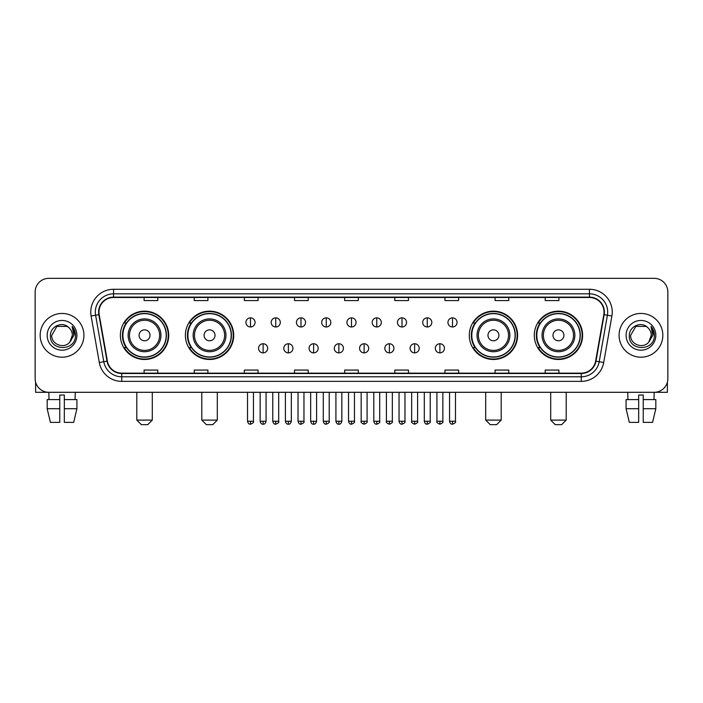 <?xml version="1.0" encoding="UTF-8"?>
<svg xmlns="http://www.w3.org/2000/svg" width="703" height="703" viewBox="0 0 703 703"><rect width="100%" height="100%" fill="white"/><g stroke="black" fill="none" stroke-linecap="round" stroke-linejoin="round"><path stroke-width="1.05" d="M534.289 335.322A24.157 24.157 0 0 0 558.446 359.479A24.157 24.157 0 0 0 582.611 335.322A24.157 24.157 0 0 0 558.446 311.157A24.157 24.157 0 0 0 534.289 335.322M469.288 335.322A24.157 24.157 0 0 0 493.444 359.479A24.157 24.157 0 0 0 517.61 335.322A24.157 24.157 0 0 0 493.444 311.157A24.157 24.157 0 0 0 469.288 335.322M185.39 335.322A24.157 24.157 0 0 0 209.556 359.479A24.157 24.157 0 0 0 233.712 335.322A24.157 24.157 0 0 0 209.556 311.157A24.157 24.157 0 0 0 185.39 335.322M120.389 335.322A24.157 24.157 0 0 0 144.554 359.479A24.157 24.157 0 0 0 168.711 335.322A24.157 24.157 0 0 0 144.554 311.157A24.157 24.157 0 0 0 120.389 335.322M126.189 347.625A22.109 22.109 0 0 1 126.189 323.011M191.19 347.625A22.109 22.109 0 0 1 191.19 323.011M475.079 347.625A22.109 22.109 0 0 1 475.079 323.011M540.08 347.625A22.109 22.109 0 0 1 540.08 323.011M35.15 292.017L35.15 378.618A13.673 13.673 0 0 0 48.823 392.3L654.177 392.3A13.673 13.673 0 0 0 667.85 378.618L667.85 292.017A13.673 13.673 0 0 0 654.177 278.335L48.823 278.335A13.673 13.673 0 0 0 35.15 292.017L35.15 378.618M40.168 335.322A21.881 21.881 0 0 0 62.049 357.194A21.881 21.881 0 0 0 83.921 335.322A21.881 21.881 0 0 0 62.049 313.441A21.881 21.881 0 0 0 40.168 335.322A21.881 21.881 0 0 0 62.049 357.194A21.881 21.881 0 0 0 83.921 335.322A21.881 21.881 0 0 0 62.049 313.441A21.881 21.881 0 0 0 40.168 335.322M619.079 335.322A21.881 21.881 0 0 0 640.951 357.194A21.881 21.881 0 0 0 662.832 335.322A21.881 21.881 0 0 0 640.951 313.441A21.881 21.881 0 0 0 619.079 335.322A21.881 21.881 0 0 0 640.951 357.194A21.881 21.881 0 0 0 662.832 335.322A21.881 21.881 0 0 0 640.951 313.441A21.881 21.881 0 0 0 619.079 335.322M98.965 312.07A14.587 14.587 0 0 1 113.552 297.483L589.448 297.483A14.587 14.587 0 0 1 603.815 314.601L595.617 361.096A14.587 14.587 0 0 1 581.249 373.152L121.751 373.152A14.587 14.587 0 0 1 107.383 361.096L99.185 314.601A14.587 14.587 0 0 1 98.965 312.07M98.605 312.07A14.948 14.948 0 0 0 98.833 314.663L107.032 361.157A14.948 14.948 0 0 0 121.751 373.513L581.249 373.513A14.948 14.948 0 0 0 595.968 361.157L604.167 314.663A14.948 14.948 0 0 0 589.448 297.123L113.552 297.123A14.948 14.948 0 0 0 98.605 312.07M91.109 316.025A22.795 22.795 0 0 1 113.552 289.276L589.448 289.276A22.795 22.795 0 0 1 611.891 316.025L603.692 362.52A22.795 22.795 0 0 1 581.249 381.36L121.751 381.36A22.795 22.795 0 0 1 99.308 362.52L91.109 316.025L95.599 315.234A18.234 18.234 0 0 1 113.552 293.836L589.448 293.836A18.234 18.234 0 0 1 607.401 315.234L599.202 361.729A18.234 18.234 0 0 1 581.249 376.799L121.751 376.799A18.234 18.234 0 0 1 103.798 361.729L95.599 315.234A18.234 18.234 0 0 1 95.318 312.07M654.177 278.335L48.823 278.335M49.025 399.594L48.823 392.3L654.177 392.3L653.975 399.594M667.85 378.618L667.85 292.017M595.968 361.157L599.202 361.729L607.401 315.234L611.891 316.025M344.663 297.483L344.663 300.568L358.337 300.568L358.337 297.483M294.522 297.483L294.522 300.568L308.195 300.568L308.195 297.483M244.38 297.483L244.38 300.568L258.054 300.568L258.054 297.483M194.239 297.483L194.239 300.568L207.912 300.568L207.912 297.483M144.097 297.483L144.097 300.568L157.771 300.568L157.771 297.483M394.805 297.483L394.805 300.568L408.478 300.568L408.478 297.483M444.946 297.483L444.946 300.568L458.62 300.568L458.62 297.483M495.088 297.483L495.088 300.568L508.761 300.568L508.761 297.483M545.229 297.483L545.229 300.568L558.903 300.568L558.903 297.483M358.337 373.152L358.337 370.068L344.663 370.068L344.663 373.152M308.195 373.152L308.195 370.068L294.522 370.068L294.522 373.152M258.054 373.152L258.054 370.068L244.38 370.068L244.38 373.152M207.912 373.152L207.912 370.068L194.239 370.068L194.239 373.152M157.771 373.152L157.771 370.068L144.097 370.068L144.097 373.152M408.478 373.152L408.478 370.068L394.805 370.068L394.805 373.152M458.62 373.152L458.62 370.068L444.946 370.068L444.946 373.152M508.761 373.152L508.761 370.068L495.088 370.068L495.088 373.152M558.903 373.152L558.903 370.068L545.229 370.068L545.229 373.152M68.797 327.536C62.47 320.911 50.3 326.368 50.414 335.322C49.254 351.219 75.036 351.641 75.458 336.087L75.476 335.322C75.441 331.939 74.316 328.969 72.11 326.412L73.885 335.322L69.94 341.939C64.474 349.329 51.205 344.602 51.741 335.322L56.89 326.394L67.198 326.394L68.797 327.536A10.299 10.299 0 0 1 72.347 335.322L69.94 341.939A10.299 10.299 0 0 0 72.347 335.322L69.913 341.966M47.18 335.322A14.86 14.86 0 0 0 62.049 350.182A14.86 14.86 0 0 0 76.908 335.322A14.86 14.86 0 0 0 62.049 320.454A14.86 14.86 0 0 0 47.18 335.322M72.207 326.526L75.476 335.709M35.607 382.124L35.607 392.3L88.481 392.3M47.171 399.594L47.171 408.707L50.414 422.38L47.171 408.707L47.171 399.594L59.764 399.594L59.764 395.033L64.325 395.033L64.325 399.594L76.917 399.594L76.917 408.707L73.674 422.38L76.917 408.707L64.325 408.707L64.325 399.594M75.265 392.3L75.063 399.594M59.764 399.594L59.764 422.38L50.414 422.38M47.171 408.707L59.764 408.707M73.674 422.38L64.325 422.38L64.325 408.707M147.744 424.665L141.356 424.665L136.804 420.104L152.296 420.104L147.744 424.665M150.02 335.322A5.466 5.466 0 0 0 144.554 329.848A5.466 5.466 0 0 0 139.08 335.322A5.466 5.466 0 0 0 144.554 340.788A5.466 5.466 0 0 0 150.02 335.322M160.961 335.322A16.406 16.406 0 0 0 144.554 318.907A16.406 16.406 0 0 0 128.139 335.322A16.406 16.406 0 0 0 144.554 351.728A16.406 16.406 0 0 0 160.961 335.322A16.406 16.406 0 0 1 144.554 351.728A16.406 16.406 0 0 1 128.139 335.322M166.207 335.322A21.652 21.652 0 0 0 144.554 313.67A21.652 21.652 0 0 0 122.902 335.322A21.652 21.652 0 0 0 144.554 356.966A21.652 21.652 0 0 0 166.207 335.322M168.254 335.322A23.7 23.7 0 0 1 124.29 347.625L126.487 347.625A21.855 21.855 0 0 0 159.01 351.702A21.855 21.855 0 0 0 159.01 318.934A21.855 21.855 0 0 0 126.487 323.011L124.29 323.011A23.7 23.7 0 0 1 168.254 335.322M212.745 424.665L206.366 424.665L201.805 420.104L217.306 420.104L212.745 424.665M215.021 335.322A5.466 5.466 0 0 0 209.556 329.848A5.466 5.466 0 0 0 204.081 335.322A5.466 5.466 0 0 0 209.556 340.788A5.466 5.466 0 0 0 215.021 335.322M225.962 335.322A16.406 16.406 0 0 0 209.556 318.907A16.406 16.406 0 0 0 193.14 335.322A16.406 16.406 0 0 0 209.556 351.728A16.406 16.406 0 0 0 225.962 335.322A16.406 16.406 0 0 1 209.556 351.728A16.406 16.406 0 0 1 193.14 335.322M231.208 335.322A21.652 21.652 0 0 0 209.556 313.67A21.652 21.652 0 0 0 187.903 335.322A21.652 21.652 0 0 0 209.556 356.966A21.652 21.652 0 0 0 231.208 335.322M233.255 335.322A23.7 23.7 0 0 1 189.292 347.625L191.488 347.625A21.855 21.855 0 0 0 224.011 351.702A21.855 21.855 0 0 0 224.011 318.934A21.855 21.855 0 0 0 191.488 323.011L189.292 323.011A23.7 23.7 0 0 1 233.255 335.322M496.634 424.665L490.255 424.665L485.694 420.104L501.195 420.104L496.634 424.665M498.919 335.322A5.466 5.466 0 0 0 493.444 329.848A5.466 5.466 0 0 0 487.979 335.322A5.466 5.466 0 0 0 493.444 340.788A5.466 5.466 0 0 0 498.919 335.322M509.86 335.322A16.406 16.406 0 0 0 493.444 318.907A16.406 16.406 0 0 0 477.038 335.322A16.406 16.406 0 0 0 493.444 351.728A16.406 16.406 0 0 0 509.86 335.322A16.406 16.406 0 0 1 493.444 351.728A16.406 16.406 0 0 1 477.038 335.322M515.097 335.322A21.652 21.652 0 0 0 493.444 313.67A21.652 21.652 0 0 0 471.792 335.322A21.652 21.652 0 0 0 493.444 356.966A21.652 21.652 0 0 0 515.097 335.322M517.153 335.322A23.7 23.7 0 0 1 473.189 347.625L475.386 347.625A21.855 21.855 0 0 0 507.909 351.702A21.855 21.855 0 0 0 507.909 318.934A21.855 21.855 0 0 0 475.386 323.011L473.189 323.011A23.7 23.7 0 0 1 517.153 335.322M561.644 424.665L555.256 424.665L550.704 420.104L566.196 420.104L561.644 424.665M563.92 335.322A5.466 5.466 0 0 0 558.446 329.848A5.466 5.466 0 0 0 552.98 335.322A5.466 5.466 0 0 0 558.446 340.788A5.466 5.466 0 0 0 563.92 335.322M574.861 335.322A16.406 16.406 0 0 0 558.446 318.907A16.406 16.406 0 0 0 542.039 335.322A16.406 16.406 0 0 0 558.446 351.728A16.406 16.406 0 0 0 574.861 335.322A16.406 16.406 0 0 1 558.446 351.728A16.406 16.406 0 0 1 542.039 335.322M580.098 335.322A21.652 21.652 0 0 0 558.446 313.67A21.652 21.652 0 0 0 536.793 335.322A21.652 21.652 0 0 0 558.446 356.966A21.652 21.652 0 0 0 580.098 335.322M582.154 335.322A23.7 23.7 0 0 1 538.19 347.625L540.387 347.625A21.855 21.855 0 0 0 572.91 351.702A21.855 21.855 0 0 0 572.91 318.934A21.855 21.855 0 0 0 540.387 323.011L538.19 323.011A23.7 23.7 0 0 1 582.154 335.322M250.488 317.861A4.561 4.561 0 0 0 245.927 322.413A4.561 4.561 0 0 0 250.488 326.974A4.561 4.561 0 0 0 255.048 322.413A4.561 4.561 0 0 0 250.488 317.861L250.488 326.974A4.561 4.561 0 0 0 255.048 322.413A4.561 4.561 0 0 0 250.488 317.861M275.743 317.861A4.561 4.561 0 0 0 271.182 322.413A4.561 4.561 0 0 0 275.743 326.974A4.561 4.561 0 0 0 280.295 322.413A4.561 4.561 0 0 0 275.743 317.861L275.743 326.974A4.561 4.561 0 0 0 280.295 322.413A4.561 4.561 0 0 0 275.743 317.861M300.989 317.861A4.561 4.561 0 0 0 296.438 322.413A4.561 4.561 0 0 0 300.989 326.974A4.561 4.561 0 0 0 305.55 322.413A4.561 4.561 0 0 0 300.989 317.861L300.989 326.974A4.561 4.561 0 0 0 305.55 322.413A4.561 4.561 0 0 0 300.989 317.861M326.245 317.861A4.561 4.561 0 0 0 321.684 322.413A4.561 4.561 0 0 0 326.245 326.974A4.561 4.561 0 0 0 330.805 322.413A4.561 4.561 0 0 0 326.245 317.861L326.245 326.974A4.561 4.561 0 0 0 330.805 322.413A4.561 4.561 0 0 0 326.245 317.861M351.5 317.861A4.561 4.561 0 0 0 346.939 322.413A4.561 4.561 0 0 0 351.5 326.974A4.561 4.561 0 0 0 356.061 322.413A4.561 4.561 0 0 0 351.5 317.861L351.5 326.974A4.561 4.561 0 0 0 356.061 322.413A4.561 4.561 0 0 0 351.5 317.861M376.755 317.861A4.561 4.561 0 0 0 372.195 322.413A4.561 4.561 0 0 0 376.755 326.974A4.561 4.561 0 0 0 381.316 322.413A4.561 4.561 0 0 0 376.755 317.861L376.755 326.974A4.561 4.561 0 0 0 381.316 322.413A4.561 4.561 0 0 0 376.755 317.861M402.011 317.861A4.561 4.561 0 0 0 397.45 322.413A4.561 4.561 0 0 0 402.011 326.974A4.561 4.561 0 0 0 406.562 322.413A4.561 4.561 0 0 0 402.011 317.861L402.011 326.974A4.561 4.561 0 0 0 406.562 322.413A4.561 4.561 0 0 0 402.011 317.861M427.257 317.861A4.561 4.561 0 0 0 422.705 322.413A4.561 4.561 0 0 0 427.257 326.974A4.561 4.561 0 0 0 431.818 322.413A4.561 4.561 0 0 0 427.257 317.861L427.257 326.974A4.561 4.561 0 0 0 431.818 322.413A4.561 4.561 0 0 0 427.257 317.861M452.512 317.861A4.561 4.561 0 0 0 447.952 322.413A4.561 4.561 0 0 0 452.512 326.974A4.561 4.561 0 0 0 457.073 322.413A4.561 4.561 0 0 0 452.512 317.861L452.512 326.974A4.561 4.561 0 0 0 457.073 322.413A4.561 4.561 0 0 0 452.512 317.861M263.115 343.749A4.561 4.561 0 0 0 258.555 348.31A4.561 4.561 0 0 0 263.115 352.871A4.561 4.561 0 0 0 267.676 348.31A4.561 4.561 0 0 0 263.115 343.749L263.115 352.871A4.561 4.561 0 0 0 267.676 348.31A4.561 4.561 0 0 0 263.115 343.749M288.371 343.749A4.561 4.561 0 0 0 283.81 348.31A4.561 4.561 0 0 0 288.371 352.871A4.561 4.561 0 0 0 292.923 348.31A4.561 4.561 0 0 0 288.371 343.749L288.371 352.871A4.561 4.561 0 0 0 292.923 348.31A4.561 4.561 0 0 0 288.371 343.749M313.617 343.749A4.561 4.561 0 0 0 309.065 348.31A4.561 4.561 0 0 0 313.617 352.871A4.561 4.561 0 0 0 318.178 348.31A4.561 4.561 0 0 0 313.617 343.749L313.617 352.871A4.561 4.561 0 0 0 318.178 348.31A4.561 4.561 0 0 0 313.617 343.749M338.872 343.749A4.561 4.561 0 0 0 334.312 348.31A4.561 4.561 0 0 0 338.872 352.871A4.561 4.561 0 0 0 343.433 348.31A4.561 4.561 0 0 0 338.872 343.749L338.872 352.871A4.561 4.561 0 0 0 343.433 348.31A4.561 4.561 0 0 0 338.872 343.749M364.128 343.749A4.561 4.561 0 0 0 359.567 348.31A4.561 4.561 0 0 0 364.128 352.871A4.561 4.561 0 0 0 368.688 348.31A4.561 4.561 0 0 0 364.128 343.749L364.128 352.871A4.561 4.561 0 0 0 368.688 348.31A4.561 4.561 0 0 0 364.128 343.749M389.383 343.749A4.561 4.561 0 0 0 384.822 348.31A4.561 4.561 0 0 0 389.383 352.871A4.561 4.561 0 0 0 393.935 348.31A4.561 4.561 0 0 0 389.383 343.749L389.383 352.871A4.561 4.561 0 0 0 393.935 348.31A4.561 4.561 0 0 0 389.383 343.749M414.629 343.749A4.561 4.561 0 0 0 410.077 348.31A4.561 4.561 0 0 0 414.629 352.871A4.561 4.561 0 0 0 419.19 348.31A4.561 4.561 0 0 0 414.629 343.749L414.629 352.871A4.561 4.561 0 0 0 419.19 348.31A4.561 4.561 0 0 0 414.629 343.749M439.885 343.749A4.561 4.561 0 0 0 435.324 348.31A4.561 4.561 0 0 0 439.885 352.871A4.561 4.561 0 0 0 444.445 348.31A4.561 4.561 0 0 0 439.885 343.749L439.885 352.871A4.561 4.561 0 0 0 444.445 348.31A4.561 4.561 0 0 0 439.885 343.749M667.393 382.124L667.393 392.3L614.519 392.3M626.083 399.594L626.083 408.707L629.326 422.38L626.083 408.707L626.083 399.594L638.675 399.594L638.675 395.033L643.236 395.033L643.236 399.594L655.829 399.594L655.829 408.707L652.586 422.38L655.829 408.707L643.236 408.707L643.236 399.594M638.675 399.594L638.675 422.38L629.326 422.38M626.083 408.707L638.675 408.707M652.586 422.38L643.236 422.38L643.236 408.707M627.735 392.3L627.937 399.594M647.7 327.536C641.382 320.911 629.211 326.368 629.326 335.322C628.166 351.219 653.948 351.641 654.37 336.087L654.388 335.322C654.352 331.939 653.228 328.969 651.022 326.412L652.797 335.322L648.851 341.939C643.386 349.329 630.116 344.602 630.653 335.322L635.802 326.394L646.11 326.394L647.7 327.536A10.299 10.299 0 0 1 651.259 335.322L648.851 341.939A10.299 10.299 0 0 0 651.259 335.322L648.825 341.966M626.092 335.322A14.86 14.86 0 0 0 640.951 350.182A14.86 14.86 0 0 0 655.82 335.322A14.86 14.86 0 0 0 640.951 320.454A14.86 14.86 0 0 0 626.092 335.322M651.119 326.526L654.388 335.709M589.448 289.276L589.448 297.123M95.599 315.234L98.833 314.663M121.751 381.36L121.751 373.513M581.249 373.513L581.249 381.36M99.308 362.52L107.032 361.157M604.167 314.663L607.401 315.234M113.552 289.276L113.552 297.123M599.202 361.729L603.692 362.52M159.625 335.322A15.079 15.079 0 0 0 144.554 320.243A15.079 15.079 0 0 0 129.475 335.322A15.079 15.079 0 0 0 144.554 350.393A15.079 15.079 0 0 0 159.625 335.322M224.626 335.322A15.079 15.079 0 0 0 209.556 320.243A15.079 15.079 0 0 0 194.476 335.322A15.079 15.079 0 0 0 209.556 350.393A15.079 15.079 0 0 0 224.626 335.322M508.524 335.322A15.079 15.079 0 0 0 493.444 320.243A15.079 15.079 0 0 0 478.374 335.322A15.079 15.079 0 0 0 493.444 350.393A15.079 15.079 0 0 0 508.524 335.322M573.525 335.322A15.079 15.079 0 0 0 558.446 320.243A15.079 15.079 0 0 0 543.375 335.322A15.079 15.079 0 0 0 558.446 350.393A15.079 15.079 0 0 0 573.525 335.322M250.488 421.246L247.526 421.246C248.045 423.355 249.029 424.34 250.488 424.208L250.488 421.246L253.449 421.246L253.449 392.3M275.743 421.246L272.773 421.246C273.291 423.355 274.284 424.34 275.743 424.208L275.743 421.246L278.704 421.246L278.704 392.3M300.989 421.246L298.028 421.246C298.547 423.355 299.54 424.34 300.989 424.208L300.989 421.246L303.96 421.246L303.96 392.3M326.245 421.246L323.283 421.246C323.802 423.355 324.786 424.34 326.245 424.208L326.245 421.246L329.206 421.246L329.206 392.3M351.5 421.246L348.539 421.246C349.057 423.355 350.041 424.34 351.5 424.208L351.5 421.246L354.461 421.246L354.461 392.3M376.755 421.246L373.794 421.246C374.304 423.355 375.297 424.34 376.755 424.208L376.755 421.246L379.717 421.246L379.717 392.3M402.011 421.246L399.04 421.246C399.559 423.355 400.552 424.34 402.011 424.208L402.011 421.246L404.972 421.246L404.972 392.3M427.257 421.246L424.296 421.246C424.814 423.355 425.798 424.34 427.257 424.208L427.257 421.246L430.227 421.246L430.227 392.3M452.512 421.246L449.551 421.246C450.069 423.355 451.054 424.34 452.512 424.208L452.512 421.246L455.474 421.246L455.474 392.3M263.115 421.246L260.154 421.246C260.664 423.355 261.657 424.34 263.115 424.208L263.115 421.246L266.077 421.246L266.077 392.3M288.371 421.246L285.4 421.246C285.919 423.355 286.912 424.34 288.371 424.208L288.371 421.246L291.332 421.246L291.332 392.3M313.617 421.246L310.656 421.246C311.174 423.355 312.158 424.34 313.617 424.208L313.617 421.246L316.587 421.246L316.587 392.3M338.872 421.246L335.911 421.246C336.429 423.355 337.414 424.34 338.872 424.208L338.872 421.246L341.834 421.246L341.834 392.3M364.128 421.246L361.166 421.246C360.56 422.187 361.553 423.18 364.128 424.208L364.128 421.246L367.089 421.246L367.089 392.3M389.383 421.246L386.413 421.246C385.815 422.187 386.799 423.18 389.383 424.208L389.383 421.246L392.344 421.246L392.344 392.3M414.629 421.246L411.668 421.246C411.07 422.187 412.055 423.18 414.629 424.208L414.629 421.246L417.6 421.246L417.6 392.3M439.885 421.246L436.923 421.246C436.326 422.187 437.31 423.18 439.885 424.208L439.885 421.246L442.846 421.246L442.846 392.3M152.296 392.3L152.296 420.104M136.804 392.3L136.804 420.104M217.306 392.3L217.306 420.104M201.805 392.3L201.805 420.104M501.195 392.3L501.195 420.104M485.694 392.3L485.694 420.104M566.196 392.3L566.196 420.104M550.704 392.3L550.704 420.104M247.526 421.246L247.526 392.3M253.449 421.246C254.047 422.187 253.062 423.18 250.488 424.208M272.773 421.246L272.773 392.3M278.704 421.246C279.302 422.187 278.318 423.18 275.743 424.208M298.028 421.246L298.028 392.3M303.96 421.246C304.557 422.187 303.573 423.18 300.989 424.208M323.283 421.246L323.283 392.3M329.206 421.246C329.812 422.187 328.819 423.18 326.245 424.208M348.539 421.246L348.539 392.3M354.461 421.246C355.068 422.187 354.075 423.18 351.5 424.208M373.794 421.246L373.794 392.3M379.717 421.246C380.314 422.187 379.33 423.18 376.755 424.208M399.04 421.246L399.04 392.3M404.972 421.246C405.569 422.187 404.585 423.18 402.011 424.208M424.296 421.246L424.296 392.3M430.227 421.246C430.825 422.187 429.841 423.18 427.257 424.208M449.551 421.246L449.551 392.3M455.474 421.246C456.08 422.187 455.087 423.18 452.512 424.208M260.154 421.246L260.154 392.3M266.077 421.246C265.558 423.355 264.574 424.34 263.115 424.208M285.4 421.246L285.4 392.3M291.332 421.246C290.814 423.355 289.821 424.34 288.371 424.208M310.656 421.246L310.656 392.3M316.587 421.246C316.069 423.355 315.076 424.34 313.617 424.208M335.911 421.246L335.911 392.3M341.834 421.246C341.315 423.355 340.331 424.34 338.872 424.208M361.166 421.246L361.166 392.3M367.089 421.246C367.687 422.187 366.702 423.18 364.128 424.208M386.413 421.246L386.413 392.3M392.344 421.246C392.942 422.187 391.958 423.18 389.383 424.208M411.668 421.246L411.668 392.3M417.6 421.246C418.197 422.187 417.213 423.18 414.629 424.208M436.923 421.246L436.923 392.3M442.846 421.246C443.452 422.187 442.459 423.18 439.885 424.208"/></g></svg>
